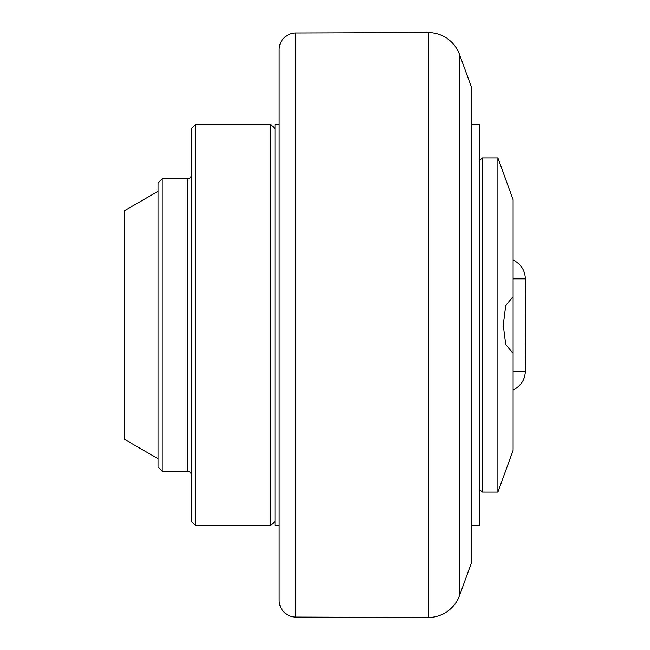 <?xml version="1.0" encoding="UTF-8"?>
<svg xmlns="http://www.w3.org/2000/svg" width="650" height="650" viewBox="0 0 650 650"><rect width="100%" height="100%" fill="white"/><g stroke="black" fill="none" stroke-linecap="round" stroke-linejoin="round"><path stroke-width="0.97" d="M459.55 595.514A33.418 33.418 0 0 1 428.569 617.5L428.569 32.5A33.418 33.418 0 0 1 459.55 54.486L459.55 595.514L471.339 563.119L471.339 86.881L459.55 54.486M295.563 617.077A16.713 16.713 0 0 1 279.175 600.372L279.175 49.627A16.713 16.713 0 0 1 295.563 32.922L295.563 617.077L428.569 617.5M471.339 525.517L479.692 525.517L479.692 124.483L471.339 124.483M479.692 489.588L482.202 492.099L482.202 157.901L497.908 157.901L513.11 199.68L513.11 351.991L512.054 352.154L505.749 344.467L503.23 325L505.749 305.533L512.054 297.846L513.11 298.009L512.054 297.846M513.11 351.991L513.11 450.32L497.908 492.099L497.908 157.901M513.11 260.016C520.845 263.908 524.94 270.181 525.387 278.817A4177.461 4177.461 0 0 1 525.387 371.183L513.11 371.183M279.175 124.483L274.999 124.483L274.999 525.517L279.175 525.517M195.626 124.483L195.626 525.517L191.449 521.341L191.449 128.659L195.626 124.483L270.822 124.483L270.822 525.517L274.999 521.341M162.207 471.209L158.031 467.033L158.031 182.967L162.207 178.791L162.207 471.209L187.273 471.209L187.273 178.791A4.176 4.176 0 0 0 191.449 174.614M187.273 471.209A4.176 4.176 0 0 1 191.449 475.386M158.031 191.319L124.613 210.616L124.613 439.384L158.031 458.681M525.387 278.817L513.11 278.817M497.908 492.099L482.202 492.099M513.11 389.984C520.845 386.092 524.94 379.819 525.387 371.183M479.692 160.412L482.202 157.901M195.626 525.517L270.822 525.517M162.207 178.791L187.273 178.791M274.999 128.659L270.822 124.483M295.563 32.922L428.569 32.5"/></g></svg>
